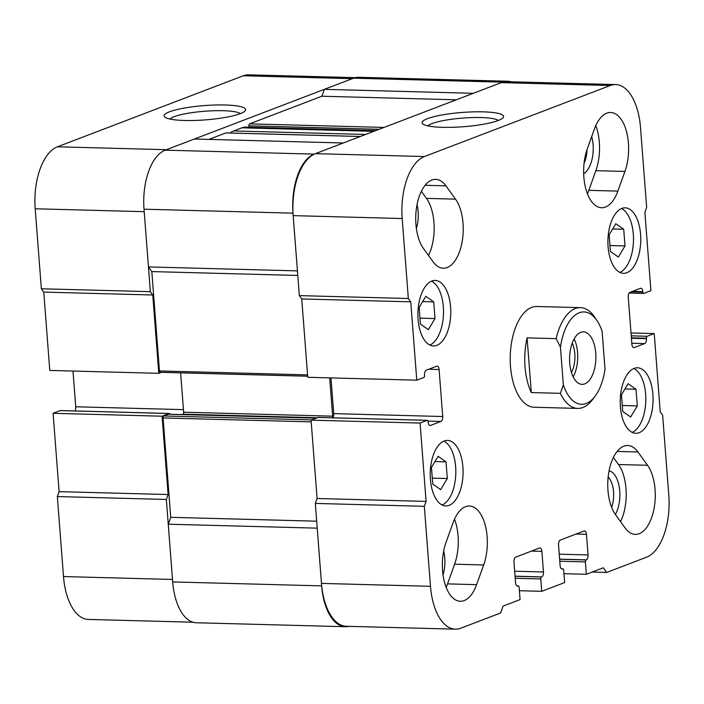 <?xml version="1.0" encoding="UTF-8"?>
<svg xmlns="http://www.w3.org/2000/svg" width="704" height="704" viewBox="0 0 704 704"><rect width="100%" height="100%" fill="white"/><g stroke="black" fill="none" stroke-linecap="round" stroke-linejoin="round"><path stroke-width="1.06" d="M435.01 318.542L433.726 301.884L425.797 296.331L419.144 307.454L420.429 324.113L428.358 329.666L435.01 318.542L419.971 318.146M422.655 301.585L433.726 301.884M431.561 281.16A32.762 16.421 -88.5 0 1 443.326 306.786A32.762 16.421 -88.5 0 1 429.862 345.03M621.544 208.542A32.762 16.421 -88.5 0 1 633.31 234.177A32.762 16.421 -88.5 0 1 619.846 272.422M609.136 234.846L610.412 251.504L618.35 257.048L624.994 245.934L623.718 229.266L615.78 223.722L609.136 234.846M450.595 306.979A32.762 16.421 -88.5 0 1 433.47 345.946A32.762 16.421 -88.5 0 1 417.93 312.752A32.762 16.421 -88.5 0 1 435.213 280.438A32.762 16.421 -88.5 0 1 450.595 306.979M443.863 441.126A32.762 16.421 -88.5 0 1 455.638 466.761A32.762 16.421 -88.5 0 1 442.174 505.006M431.455 467.43L432.74 484.088L440.669 489.632L447.322 478.518L446.037 461.85L438.108 456.306L431.455 467.43M462.898 466.954A32.762 16.421 -88.5 0 1 445.782 505.921A32.762 16.421 -88.5 0 1 430.241 472.727A32.762 16.421 -88.5 0 1 447.524 440.414A32.762 16.421 -88.5 0 1 462.898 466.954M417.032 204.688A25.203 12.628 -88.5 0 1 418.106 211.596A25.203 12.628 -88.5 0 1 416.39 228.65M443.678 551.021A25.203 12.628 -88.5 0 1 444.752 557.929A25.203 12.628 -88.5 0 1 443.045 574.983M591.694 136.576A25.203 12.628 -88.5 0 1 593.094 144.716A25.203 12.628 -88.5 0 1 583.669 173.668M584.091 163.187A20.654 10.349 91.5 0 0 587.004 149.679M609.074 470.774A25.203 12.628 -88.5 0 1 619.74 491.049A25.203 12.628 -88.5 0 1 615.375 514.466M611.626 507.373A20.654 10.349 91.5 0 0 608.142 477.092M416.768 380.178L307.762 377.282L301.734 298.945L299.332 295.618L293.181 215.635A52.923 26.523 -88.5 0 1 315.427 153.648L501.248 82.632A52.923 26.523 -88.5 0 1 506.651 81.673L615.657 84.568A52.923 26.523 -88.5 0 1 640.499 127.442L646.659 207.434L644.89 212.353L650.918 290.69L643.834 293.392A1.681 0.845 -88.5 0 1 643.667 293.427A1.681 0.845 -88.5 0 1 642.875 292.063L642.84 291.65A4.198 2.103 -88.5 0 0 640.869 288.244A4.198 2.103 -88.5 0 0 640.446 288.323L630.027 292.301A4.198 2.103 -88.5 0 0 628.258 297.22L631.875 344.23A4.198 2.103 -88.5 0 0 633.846 347.626A4.198 2.103 -88.5 0 0 634.278 347.556L644.697 343.57A4.198 2.103 -88.5 0 0 646.457 338.65L646.43 338.246A1.681 0.845 -88.5 0 1 647.134 336.274L654.218 333.564L660.246 411.902L662.649 415.228L668.8 495.22A52.923 26.523 -88.5 0 1 646.545 557.198L606.681 572.44L603.319 567.785L586.318 574.279L585.367 561.906A1.681 0.845 -88.5 0 1 586.071 559.944L586.282 559.865A4.198 2.103 -88.5 0 0 588.042 554.946L586.458 534.327A4.198 2.103 -88.5 0 0 584.487 530.922A4.198 2.103 -88.5 0 0 584.056 531.001L560.314 540.074A4.198 2.103 -88.5 0 0 558.545 544.993L560.129 565.611A4.198 2.103 -88.5 0 0 562.1 569.017A4.198 2.103 -88.5 0 0 562.531 568.938L562.742 568.858A1.681 0.845 -88.5 0 1 562.91 568.832A1.681 0.845 -88.5 0 1 563.702 570.187L564.652 582.56L541.737 591.316L540.786 578.952A1.681 0.845 -88.5 0 1 541.49 576.981L541.702 576.902A4.198 2.103 -88.5 0 0 543.462 571.982L541.878 551.364A4.198 2.103 -88.5 0 0 539.906 547.967A4.198 2.103 -88.5 0 0 539.475 548.038L515.733 557.119A4.198 2.103 -88.5 0 0 513.964 562.038L515.548 582.648A4.198 2.103 -88.5 0 0 517.519 586.054A4.198 2.103 -88.5 0 0 517.95 585.974L518.162 585.895A1.681 0.845 -88.5 0 1 518.329 585.869A1.681 0.845 -88.5 0 1 519.121 587.224L520.071 599.597L503.07 606.091L500.597 612.982L460.724 628.223A52.923 26.523 -88.5 0 1 455.33 629.174A52.923 26.523 -88.5 0 1 430.478 586.3L424.327 506.317L426.096 501.398L420.068 423.06L427.152 420.35A1.681 0.845 -88.5 0 1 427.319 420.323A1.681 0.845 -88.5 0 1 428.111 421.678L428.138 422.092A4.198 2.103 -88.5 0 0 430.109 425.498A4.198 2.103 -88.5 0 0 430.54 425.418L440.959 421.441A4.198 2.103 -88.5 0 0 442.719 416.522L439.102 369.521A4.198 2.103 -88.5 0 0 437.131 366.115A4.198 2.103 -88.5 0 0 436.709 366.194L426.29 370.172A4.198 2.103 -88.5 0 0 424.521 375.091L424.556 375.505A1.681 0.845 -88.5 0 1 423.852 377.467L416.768 380.178L410.74 301.84L408.338 298.514L402.186 218.53A52.923 26.523 -88.5 0 1 424.433 156.543L610.254 85.527A52.923 26.523 -88.5 0 1 615.657 84.568M455.33 629.174L346.324 626.278A52.923 26.523 -88.5 0 1 321.482 583.405L315.322 503.422L317.09 498.502L311.062 420.165L318.146 417.454A1.681 0.845 -88.5 0 1 318.314 417.428A1.681 0.845 -88.5 0 1 318.481 417.463M330.968 377.898L333.722 413.626A4.198 2.103 -88.5 0 1 332.807 417.815M560.366 393.342L563.35 384.982L560.446 347.195L556.16 338.642A50.406 25.256 -88.5 0 1 580.43 307.648L536.826 306.486A50.406 25.256 91.5 0 0 510.497 366.423A50.406 25.256 91.5 0 0 534.151 407.255L577.755 408.417A50.406 25.256 -88.5 0 1 560.366 393.342L531.3 392.568L527.094 337.867A50.406 25.256 91.5 0 0 531.3 392.568M624.941 171.433L617.874 191.11A37.805 18.946 -88.5 0 1 601.594 207.733A37.805 18.946 -88.5 0 1 585.455 187.44A37.805 18.946 -88.5 0 1 587.321 148.773L594.387 129.096A37.805 18.946 -88.5 0 1 610.667 112.473A37.805 18.946 -88.5 0 1 626.806 132.766A37.805 18.946 -88.5 0 1 624.941 171.433L595.866 170.667L588.808 190.344A37.805 18.946 -88.5 0 1 587.418 193.785M483.666 564.978L476.599 584.654A37.805 18.946 -88.5 0 1 460.319 601.269A37.805 18.946 -88.5 0 1 444.18 580.976A37.805 18.946 -88.5 0 1 446.046 542.309L453.112 522.632A37.805 18.946 -88.5 0 1 469.392 506.018A37.805 18.946 -88.5 0 1 485.531 526.302A37.805 18.946 -88.5 0 1 483.666 564.978L454.59 564.203L447.533 583.88A37.805 18.946 -88.5 0 1 446.142 587.321M433.039 261.756L423.438 248.45A37.805 18.946 -88.5 0 1 416.821 205.832A37.805 18.946 -88.5 0 1 435.679 179.353A37.805 18.946 -88.5 0 1 445.914 185.838L455.514 199.144A37.805 18.946 -88.5 0 1 462.132 241.762A37.805 18.946 -88.5 0 1 443.274 268.242A37.805 18.946 -88.5 0 1 433.039 261.756M625.073 527.903L615.472 514.598A37.805 18.946 -88.5 0 1 608.854 471.979A37.805 18.946 -88.5 0 1 627.713 445.5A37.805 18.946 -88.5 0 1 637.947 451.986L647.548 465.291A37.805 18.946 -88.5 0 1 654.166 507.91A37.805 18.946 -88.5 0 1 635.307 534.389A37.805 18.946 -88.5 0 1 625.073 527.903M652.89 394.346A32.762 16.421 -88.5 0 1 635.774 433.303A32.762 16.421 -88.5 0 1 620.224 400.118A32.762 16.421 -88.5 0 1 637.507 367.805A32.762 16.421 -88.5 0 1 652.89 394.346M640.578 234.37A32.762 16.421 -88.5 0 1 623.462 273.328A32.762 16.421 -88.5 0 1 607.922 240.143A32.762 16.421 -88.5 0 1 625.205 207.83A32.762 16.421 -88.5 0 1 640.578 234.37M299.332 295.618L408.338 298.514M301.734 298.945L410.74 301.84M311.062 420.165L420.068 423.06M317.09 498.502L426.096 501.398M315.322 503.422L424.327 506.317M519.385 590.726L541.737 591.316M563.966 573.69L586.318 574.279M592.143 572.053L606.681 572.44M631.013 332.948L654.218 333.564M498.186 120.525A40.858 7.163 -4.4 0 0 503.026 117.779A40.858 7.163 -4.4 0 0 462.29 112.446A40.858 7.163 -4.4 0 0 422.849 123.948A40.858 7.163 -4.4 0 0 456.192 127.169A40.858 7.163 -4.4 0 0 498.186 120.525M633.855 368.518A32.762 16.421 -88.5 0 1 645.621 394.152A32.762 16.421 -88.5 0 1 632.157 432.397M621.438 394.812L622.723 411.479L630.652 417.023L637.305 405.909L636.02 389.242L628.091 383.698L621.438 394.812M609.954 245.529L624.994 245.934M612.638 228.976L623.718 229.266M613.386 457.468L618.482 464.526A37.805 18.946 -88.5 0 1 620.567 521.655M421.353 191.312L426.448 198.378A37.805 18.946 -88.5 0 1 428.525 255.508M454.494 519.191A37.805 18.946 -88.5 0 1 454.59 564.203M595.769 125.655A37.805 18.946 -88.5 0 1 595.866 170.667M498.335 120.472A35.983 6.31 -4.4 0 0 462.73 118.087A35.983 6.31 -4.4 0 0 427.9 125.893M622.266 405.504L637.305 405.909M624.95 388.951L636.02 389.242M432.274 478.122L447.322 478.518M434.966 461.56L446.037 461.85M563.35 384.982A46.2 23.153 -88.5 0 0 595.135 396.132A46.2 23.153 -88.5 0 0 605.018 369.063L602.105 331.267A46.2 23.153 -88.5 0 0 597.133 320.83L594.81 317.346A50.406 25.256 -88.5 0 0 580.43 307.648M556.16 338.642L527.094 337.867M572.22 343.147A20.654 10.349 -88.5 0 1 574.807 353.734A20.654 10.349 -88.5 0 1 571.437 372.53M595.135 396.132L592.627 399.494A50.406 25.256 -88.5 0 1 577.755 408.417M574.147 338.906A26.25 13.156 -88.5 0 1 577.579 352.669A26.25 13.156 -88.5 0 1 573.144 376.86M560.446 347.195A46.2 23.153 -88.5 0 1 597.133 320.83M595.751 353.153A26.25 13.156 -88.5 0 1 582.032 384.366A26.25 13.156 -88.5 0 1 569.58 357.782A26.25 13.156 -88.5 0 1 583.422 331.883A26.25 13.156 -88.5 0 1 595.751 353.153M249.005 127.222L248.899 125.822A1.681 0.845 -88.5 0 1 249.603 123.86L321.886 96.228L456.324 99.801M208.912 139.41L225.852 132.933A1.681 0.845 -88.5 0 1 226.028 132.906A1.681 0.845 -88.5 0 1 226.195 132.942M194.374 139.022L343.341 142.982L314.178 154.123A50.406 25.256 -88.5 0 0 292.987 213.162L297.431 270.882L148.456 266.922L144.012 209.202A50.406 25.256 -88.5 0 1 165.202 150.172L194.374 139.022M307.674 376.191L160.424 372.275A1.681 0.845 -88.5 0 1 160.248 372.31A1.681 0.845 -88.5 0 1 159.465 370.946L151.818 271.586L148.456 266.922M151.818 271.586L297.783 275.458M180.629 372.847L183.656 412.21L332.631 416.17L329.683 377.863M183.656 412.21A1.681 0.845 -88.5 0 1 182.943 414.181L317.381 417.745M332.631 416.17A1.681 0.845 -88.5 0 1 332.297 417.798M181.949 414.559L182.943 414.181M348.735 626.349A50.406 25.256 -88.5 0 1 345.33 626.71L196.354 622.758A50.406 25.256 -88.5 0 1 172.691 581.926L168.256 524.207L170.729 517.317L163.082 417.947A1.681 0.845 -88.5 0 1 163.786 415.985L168.37 414.234A1.681 0.845 -88.5 0 1 168.538 414.198A1.681 0.845 -88.5 0 1 168.714 414.242M170.729 517.317L316.694 521.189M168.256 524.207L317.222 528.158L321.666 585.878A50.406 25.256 -88.5 0 0 345.33 626.71M321.886 96.228L324.359 89.346L473.334 93.298L502.498 82.148A50.406 25.256 -88.5 0 1 507.646 81.242A50.406 25.256 -88.5 0 1 511.034 81.787M324.359 89.346L353.531 78.197A50.406 25.256 -88.5 0 1 358.67 77.29L507.646 81.242M355.265 77.651L248.67 74.826A52.923 26.523 91.5 0 0 243.276 75.777L352.273 78.672L166.452 149.697L57.455 146.802A52.923 26.523 91.5 0 0 35.2 208.78L41.351 288.772L43.754 292.098L49.782 370.436L158.787 373.331L161.374 372.337M35.2 208.78L144.206 211.675L150.357 291.667L152.759 294.994L158.787 373.331M170.025 414.242A1.681 0.845 91.5 0 0 169.338 413.468A1.681 0.845 91.5 0 0 169.171 413.503L162.087 416.205L168.115 494.542L166.346 499.462L172.506 579.454L63.501 576.558A52.923 26.523 91.5 0 0 88.343 619.432L192.966 622.213M60.509 410.617A1.681 0.845 91.5 0 0 60.333 410.573A1.681 0.845 91.5 0 0 60.166 410.608L53.082 413.31L59.11 491.647L57.341 496.566L63.501 576.558M74.835 410.96A4.198 2.103 91.5 0 0 75.742 406.78L72.987 371.052M243.276 75.777L57.455 146.802M166.346 499.462L57.341 496.566M168.115 494.542L59.11 491.647M162.087 416.205L53.082 413.31M152.759 294.994L43.754 292.098M150.357 291.667L41.351 288.772M169.514 111.795A40.858 7.163 -4.4 0 0 164.877 117.093A40.858 7.163 -4.4 0 0 205.41 119.882A40.858 7.163 -4.4 0 0 245.054 110.924A40.858 7.163 -4.4 0 0 218.566 104.949A40.858 7.163 -4.4 0 0 169.514 111.795M240.354 113.617A35.983 6.31 -4.4 0 0 210.866 110.862A35.983 6.31 -4.4 0 0 174.108 116.706A35.983 6.31 -4.4 0 0 169.928 119.038M230.164 133.012A37.805 18.946 -88.5 0 1 233.702 130.953L241.903 127.82A37.805 18.946 -88.5 0 1 245.766 127.134L375.769 130.592M428.727 369.239L439.102 369.521M333.722 413.626L442.719 416.522M428.006 421.098L440.959 421.441M429.686 425.401L430.54 425.418M318.146 417.454L427.152 420.35M321.482 583.405L430.478 586.3M516.93 585.869L518.162 585.895M517.097 585.957L517.95 585.974M531.494 551.091L541.878 551.364M514.668 571.217L543.462 571.982M515.055 576.189L541.702 576.902M515.064 576.277L541.49 576.981M515.214 578.266L540.786 578.952M561.51 568.823L562.742 568.858M561.678 568.92L562.531 568.938M576.074 534.054L586.458 534.327M559.249 554.18L588.042 554.946M559.636 559.152L586.282 559.865M559.645 559.24L586.071 559.944M559.794 561.229L585.367 561.906M631.233 335.852L647.134 336.274M631.382 337.841L646.43 338.246M631.418 338.254L646.457 338.65M631.805 343.226L644.697 343.57M633.424 347.53L634.278 347.556M632.456 291.377L642.84 291.65M631.453 291.764L642.875 292.063M629.191 293.005L643.491 293.383M501.248 82.632L610.254 85.527M315.427 153.648L424.433 156.543M293.181 215.635L402.186 218.53M617.144 451.431L637.947 451.986M618.482 464.526L647.548 465.291M425.11 185.284L445.914 185.838M426.448 198.378L455.514 199.144M447.533 583.88L476.599 584.654M588.808 190.344L617.874 191.11M249.603 123.86L384.041 127.424M248.899 125.822L379.183 129.281M225.852 132.933L360.29 136.506M165.202 150.172L314.178 154.123M144.012 209.202L292.987 213.162M159.465 370.946L307.578 374.88M168.37 414.234L316.307 418.158M163.786 415.985L311.722 419.91M163.082 417.947L311.194 421.881M172.691 581.926L321.666 585.878M353.531 78.197L502.498 82.148M169.171 413.503L60.166 410.608M183.454 409.64L75.742 406.78M233.702 130.953L365.649 134.455M241.903 127.82L373.85 131.322M427.319 420.323L318.314 417.428M518.329 585.869L516.877 585.825M562.91 568.832L561.458 568.788M643.667 293.427L629.165 293.04M360.378 136.47L226.028 132.906M307.683 376.226L160.248 372.31M316.386 418.123L168.538 414.198M60.333 410.573L169.338 413.468"/></g></svg>
